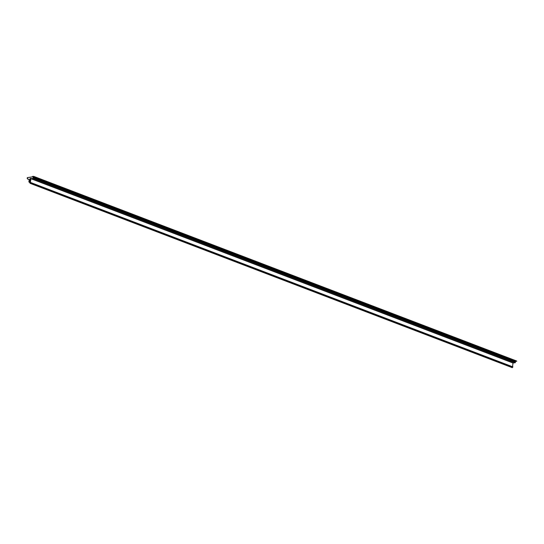 <?xml version="1.0" encoding="UTF-8"?>
<svg xmlns="http://www.w3.org/2000/svg" width="544" height="544" viewBox="0 0 544 544"><rect width="100%" height="100%" fill="white"/><g stroke="black" fill="none" stroke-linecap="round" stroke-linejoin="round"><path stroke-width="0.82" d="M33.32 177.575L515.447 361.903L33.32 177.575L33.123 178.378L30.858 178.684L30.416 182.471L30.804 182.628L30.036 183.301L30.362 178.289L29.097 182.247L28.88 181.186L29.505 179.493L27.989 179.37L27.866 178.684L27.2 178.595L27.336 177.623L31.28 177.045A2.985 2.156 110.9 0 1 31.878 177.126L31.987 177.052A1.006 0.728 110.9 0 1 32.728 176.399A5.596 4.039 110.9 0 1 33.198 176.365A4.848 3.502 110.9 0 1 34.122 176.535L516.256 360.862A4.848 3.502 110.9 0 1 516.514 360.978L516.732 361.25A9.323 6.725 -69.1 0 0 515.379 361.447A0.558 0.401 -69.1 0 0 515.114 361.638L515.086 361.678M34.122 176.535A4.848 3.502 110.9 0 1 34.381 176.65L34.598 176.929A9.323 6.725 -69.1 0 0 33.245 177.126A0.558 0.401 -69.1 0 0 32.98 177.31L515.406 361.801M30.784 182.566L512.89 366.88L512.115 367.594M515.447 361.903L515.256 362.705L512.992 363.011L512.557 366.751M30.756 182.553L512.904 366.887M516.732 361.25L34.598 176.929M512.91 367.003L30.777 182.675M513.162 362.821L31.028 178.493M512.992 363.011L30.858 178.684M512.394 367.594L30.26 183.267M512.332 367.628L30.199 183.301M512.224 367.635L30.097 183.308M30.444 178.663L30.076 178.52M30.015 182.356L29.301 182.084M29.995 182.512L29.22 182.22M516.514 360.978L34.381 176.65M516.773 361.114L34.639 176.786M515.379 361.447L33.245 177.126M515.114 361.638L32.98 177.31M515.358 362.59L33.225 178.262M515.256 362.705L33.123 178.378M512.169 367.628L30.036 183.301M29.988 182.587L29.097 182.247"/></g></svg>
